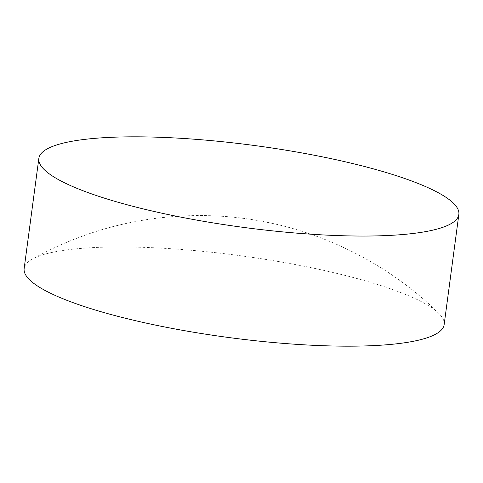 <?xml version="1.0" encoding="UTF-8"?>
<svg xmlns="http://www.w3.org/2000/svg" width="483" height="483" viewBox="0 0 483 483"><rect width="100%" height="100%" fill="white"/><g stroke="black" fill="none" stroke-linecap="round" stroke-linejoin="round"><path stroke-width="0.36" stroke-dasharray="2.42 1.81" d="M444.155 324.582A211.862 41.303 7.6 0 0 438.769 313.37A211.862 41.303 7.6 0 0 250.737 257.161A211.862 41.303 7.6 0 0 39.576 255.899A211.862 41.303 7.6 0 0 32.289 259.136A211.862 41.303 7.6 0 0 24.15 268.542M438.769 313.37C390.747 265.668 326.152 233.06 262.764 221.486C206.73 210.588 142.407 214.386 83.837 235.65C66.014 242.049 48.831 249.88 32.289 259.136"/><path stroke-width="0.72" d="M38.845 158.418L24.15 268.542A211.862 41.303 7.6 0 0 191.129 331.821A211.862 41.303 7.6 0 0 428.729 337.225A211.862 41.303 7.6 0 0 444.155 324.582L458.85 214.458A211.862 41.303 7.6 0 0 291.871 151.179A211.862 41.303 7.6 0 0 54.271 145.775A211.862 41.303 7.6 0 0 38.845 158.418A211.862 41.303 7.6 0 0 205.818 221.691A211.862 41.303 7.6 0 0 443.424 227.101A211.862 41.303 7.6 0 0 458.85 214.458"/></g></svg>
